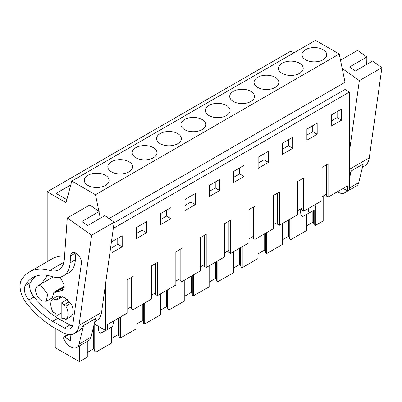 <?xml version="1.0" encoding="UTF-8"?>
<svg xmlns="http://www.w3.org/2000/svg" width="402" height="402" viewBox="0 0 402 402"><rect width="100%" height="100%" fill="white"/><g stroke="black" fill="none" stroke-linecap="round" stroke-linejoin="round"><path stroke-width="0.6" d="M47.19 261.677L47.19 191.784L290.922 51.064L293.947 52.813M47.19 191.784L66.018 202.658L71.807 181.066L315.54 40.346L339.233 54.024L345.022 82.299L345.022 89.5L349.459 92.063L349.459 189.844L347.539 190.955L347.539 185.915L328.082 197.146L328.082 163.91L322.087 167.373L322.087 200.608L303.711 211.216L303.711 177.985L297.711 181.448L297.711 214.678L279.335 225.291L279.335 192.055L273.34 195.518L273.34 228.753L254.963 239.361L254.963 206.125L248.964 209.593L248.964 242.823L230.587 253.431L230.587 220.201L224.592 223.663L224.592 256.893L206.216 267.506L206.216 234.271L200.221 237.733L200.221 270.968L181.845 281.576L181.845 248.346L175.845 251.808L175.845 285.038L157.468 295.651L157.468 262.416L151.474 265.878L151.474 299.113L133.097 309.721L133.097 276.486L127.097 279.948L127.097 313.183L107.641 324.414L107.641 329.459L105.726 330.565L94.229 323.927M323.178 196.02L323.178 220.934L315.334 225.462L315.334 208.095M70.767 184.94L56.084 193.417L66.832 199.623M71.807 181.066L95.5 194.744L98.902 211.372M339.233 54.024L95.5 194.744M323.092 59.777A12.382 7.151 180 0 1 309.6 61.325A12.382 7.151 180 0 1 301.952 54.722A12.382 7.151 180 0 1 305.58 49.667A12.382 7.151 180 0 1 319.077 48.114A12.382 7.151 180 0 1 326.72 54.722A12.382 7.151 180 0 1 323.092 59.777M233.326 91.385A12.382 7.151 180 0 1 246.818 89.832A12.382 7.151 180 0 1 254.466 96.44A12.382 7.151 180 0 1 250.838 101.495A12.382 7.151 180 0 1 237.341 103.043A12.382 7.151 180 0 1 229.698 96.44A12.382 7.151 180 0 1 233.326 91.385M208.95 105.455A12.382 7.151 180 0 1 222.447 103.907A12.382 7.151 180 0 1 230.09 110.51A12.382 7.151 180 0 1 226.462 115.565A12.382 7.151 180 0 1 212.97 117.113A12.382 7.151 180 0 1 205.321 110.51A12.382 7.151 180 0 1 208.95 105.455M299.585 73.35A12.382 7.151 180 0 1 286.088 74.898A12.382 7.151 180 0 1 278.445 68.295A12.382 7.151 180 0 1 282.073 63.24A12.382 7.151 180 0 1 295.565 61.687A12.382 7.151 180 0 1 303.208 68.295A12.382 7.151 180 0 1 299.585 73.35M257.697 77.31A12.382 7.151 180 0 1 271.194 75.762A12.382 7.151 180 0 1 278.837 82.365A12.382 7.151 180 0 1 275.209 87.42A12.382 7.151 180 0 1 261.717 88.973A12.382 7.151 180 0 1 254.069 82.365A12.382 7.151 180 0 1 257.697 77.31M111.46 161.74A12.382 7.151 180 0 1 124.952 160.192A12.382 7.151 180 0 1 132.595 166.795A12.382 7.151 180 0 1 128.972 171.855A12.382 7.151 180 0 1 115.474 173.403A12.382 7.151 180 0 1 107.831 166.795A12.382 7.151 180 0 1 111.46 161.74M135.831 147.67A12.382 7.151 180 0 1 149.328 146.122A12.382 7.151 180 0 1 156.971 152.725A12.382 7.151 180 0 1 153.343 157.78A12.382 7.151 180 0 1 139.846 159.333A12.382 7.151 180 0 1 132.203 152.725A12.382 7.151 180 0 1 135.831 147.67M160.202 133.6A12.382 7.151 180 0 1 173.699 132.047A12.382 7.151 180 0 1 181.342 138.655A12.382 7.151 180 0 1 177.714 143.71A12.382 7.151 180 0 1 164.222 145.258A12.382 7.151 180 0 1 156.579 138.655A12.382 7.151 180 0 1 160.202 133.6M184.578 119.525A12.382 7.151 180 0 1 198.07 117.977A12.382 7.151 180 0 1 205.718 124.58A12.382 7.151 180 0 1 202.09 129.635A12.382 7.151 180 0 1 188.593 131.188A12.382 7.151 180 0 1 180.95 124.58A12.382 7.151 180 0 1 184.578 119.525M87.948 175.317A12.382 7.151 180 0 1 101.445 173.764A12.382 7.151 180 0 1 109.088 180.372A12.382 7.151 180 0 1 105.46 185.428A12.382 7.151 180 0 1 91.963 186.975A12.382 7.151 180 0 1 84.319 180.372A12.382 7.151 180 0 1 87.948 175.317M99.128 212.467L100.304 218.226M345.022 82.299L109.027 218.547M345.022 89.5L114.088 222.829M349.459 92.063L113.309 228.401M105.726 282.621L105.726 330.565M341.564 120.168L331.253 126.117L331.268 115.027L341.549 109.093L341.564 120.168L337.127 117.605L337.117 111.65M146.574 232.743L146.559 221.668L136.278 227.607L136.263 238.693L146.574 232.743L142.137 230.18L136.273 233.567M317.188 134.238L306.877 140.192L306.892 129.102L317.173 123.168L317.188 134.238L312.751 131.675L312.746 125.725M292.817 148.308L282.505 154.262L282.521 143.172L292.802 137.238L292.817 148.308L288.38 145.745L288.37 139.795M268.446 162.383L268.43 151.308L258.144 157.247L258.134 168.332L268.446 162.383L264.003 159.82L263.998 153.865M244.069 176.453L233.758 182.407L233.773 171.317L244.054 165.383L244.069 176.453L239.632 173.89L239.622 167.941M170.95 218.668L160.639 224.623L160.654 213.532L170.935 207.598L170.95 218.668L166.513 216.105L166.503 210.156M195.322 204.598L195.307 193.523L185.026 199.462L185.01 210.547L195.322 204.598L190.885 202.035L185.02 205.422M219.698 190.523L209.387 196.477L209.402 185.387L219.683 179.453L219.698 190.523L215.256 187.96L215.251 182.011M122.203 246.813L122.188 235.743L111.907 241.677L111.892 252.768L122.203 246.813L117.766 244.25L117.756 238.301M343.172 188.432L347.539 190.955M315.334 225.462L314.173 224.793L313.51 222.607L313.51 210.512M306.651 225.813L312.856 222.231L313.51 222.607M306.651 214.427L306.651 230.477L290.963 239.537L289.802 238.868L289.133 236.683L289.133 219.633M282.279 239.883L288.48 236.306L289.133 236.683M282.279 223.592L282.279 244.552L266.586 253.607L265.431 252.938L264.762 250.753L264.762 233.703M257.903 253.958L264.109 250.376L264.762 250.753M257.903 237.662L257.903 258.622L242.215 267.682L241.054 267.008L240.386 264.823L240.386 247.778M233.532 268.028L239.733 264.446L240.386 264.823M233.532 251.737L233.532 272.692L217.839 281.752L216.683 281.083L216.015 278.898L216.015 261.848M209.156 282.103L215.361 278.521L216.015 278.898M209.156 265.807L209.156 286.767L200.879 291.545L193.468 295.822L192.307 295.153L191.638 292.968L191.638 275.918M184.784 296.173L190.985 292.591L191.638 292.968M184.784 279.877L184.784 300.837L169.096 309.897L167.935 309.223L167.267 307.038L167.267 289.993M160.408 310.243L166.614 306.661L167.267 307.038M160.408 293.952L160.408 314.907L144.72 323.967L143.559 323.298L142.891 321.113L142.891 304.063M136.037 324.319L142.243 320.736L142.891 321.113M136.037 308.022L136.037 328.982L120.349 338.037L119.188 337.368L118.52 335.183L118.52 318.138M111.661 338.389L117.866 334.806L118.52 335.183M111.661 327.047L111.661 343.052L95.972 352.112L94.812 351.443L94.148 349.258L94.148 324.273M87.289 352.459L93.495 348.881L94.148 349.258M87.289 341.393L87.289 357.127L79.445 361.654L55.235 347.675L55.235 328.354M79.445 345.921L79.445 361.654M133.097 309.721L131.419 308.751L131.419 277.455M328.082 197.146L326.404 196.176L326.404 164.88M326.404 194.161L322.087 196.653M303.711 211.216L302.033 210.246L302.033 178.955M302.033 208.231L297.711 210.723M279.335 225.291L277.656 224.321L277.656 193.025M277.656 222.301L273.34 224.793M254.963 239.361L253.285 238.391L253.285 207.095M253.285 236.376L248.964 238.868M230.587 253.431L228.909 252.461L228.909 221.17M228.909 250.446L224.592 252.938M206.216 267.506L204.538 266.536L204.538 235.24M204.538 264.516L200.221 267.013M181.845 281.576L180.161 280.606L180.161 249.315M180.161 278.591L175.845 281.083M157.468 295.651L155.79 294.681L155.79 263.385M155.79 292.661L151.474 295.153M131.419 306.736L127.097 309.228M331.258 120.992L337.127 117.605M142.132 224.226L142.137 230.18M306.887 135.062L312.751 131.675M282.511 149.132L288.38 145.745M258.139 163.207L264.003 159.82M233.763 177.277L239.632 173.89M160.644 219.492L166.513 216.105M190.875 196.086L190.885 202.035M209.392 191.352L215.256 187.96M111.897 247.637L117.766 244.25M95.972 352.112L95.972 324.937M117.866 334.806L117.866 318.515M120.349 338.037L120.349 317.083M142.243 320.736L142.243 304.44M144.72 323.967L144.72 303.007M166.614 306.661L166.614 290.37M169.096 309.897L169.096 288.937M190.985 292.591L190.985 276.295M193.468 295.822L193.468 274.867M215.361 278.521L215.361 262.225M217.839 281.752L217.839 260.792M239.733 264.446L239.733 248.155M242.215 267.682L242.215 246.722M264.109 250.376L264.109 234.08M266.586 253.607L266.586 232.647M288.48 236.306L288.48 220.01M290.963 239.537L290.963 218.577M312.856 222.231L312.856 210.889M93.495 348.881L93.495 326.982M314.173 224.793L314.173 210.13M289.802 238.868L289.802 219.246M265.431 252.938L265.431 233.321M241.054 267.008L241.054 247.391M216.683 281.083L216.683 261.461M192.307 295.153L192.307 275.536M167.935 309.223L167.935 289.606M143.559 323.298L143.559 303.681M119.188 337.368L119.188 317.751M94.812 351.443L94.812 324.268M61.823 312.776L57.024 315.545A10.176 5.874 -120 0 1 55.104 313.253L52.989 312.027A12.216 7.05 -120 0 1 52.989 298.731L58.024 295.822L60.144 297.048L55.104 299.957L52.989 298.731M62.672 296.616L57.024 299.877A10.176 5.874 -120 0 0 55.104 299.957M67.285 299.49L61.823 302.646L61.823 318.319A10.176 5.874 -120 0 0 63.742 318.238L65.863 319.459A12.216 7.05 -120 0 0 65.863 306.163L63.742 304.942A10.176 5.874 -120 0 0 61.823 302.646M65.863 306.163L70.898 303.259L68.777 302.033L63.742 304.942M41.863 300.897L46.27 301.334L47.627 294.264L41.863 286.49A8.819 5.09 -120 0 0 37.451 286.058A8.819 5.09 -120 0 0 36.1 293.123A8.819 5.09 -120 0 0 41.863 300.897M316.173 204.02L315.017 209.643L302.791 216.502A1.332 0.769 60 0 1 301.249 215.201L300.596 212.758A3.392 1.96 60 0 1 300.736 210.578L302.033 208.548M307.821 213.799L308.977 208.176M105.646 330.519L100.606 333.233A1.332 0.769 60 0 1 99.063 331.931L98.415 329.489A3.392 1.96 60 0 1 98.555 327.308L98.967 326.665M113.796 320.861L112.64 326.484L107.641 329.369M57.024 299.877L57.024 315.545M65.863 319.459L70.898 316.555A12.216 7.05 -120 0 0 70.898 303.259M349.459 178.362L351.242 170.95L363.237 164.026L358.765 182.603A12.216 7.05 60 0 1 356.484 185.975L344.489 192.9A12.216 7.05 60 0 1 337.479 191.719M346.514 190.362A12.216 7.05 60 0 1 344.489 192.9M351.242 170.95L349.459 174.101M349.459 169.307L369.277 157.865A23.748 13.713 60 0 1 364.544 165.976L362.478 167.167M369.277 157.865L381.9 67.626L372.589 61.029L355.318 70.998L349.594 66.943L366.87 56.973L357.559 50.371L340.504 60.215M366.87 56.973L366.735 64.405M349.459 151.363L359.348 80.646L381.9 67.626M359.348 80.646L342.192 68.486M79.003 325.454L101.555 312.434L114.178 222.195L91.626 235.215L79.003 325.454A23.748 13.713 60 0 1 74.269 333.565L79.546 330.519L83.521 325.519L79.043 344.102A12.216 7.05 60 0 1 76.762 347.469A12.216 7.05 60 0 1 65.134 341.373L63.576 338.343L63.792 336.816L64.531 336.921L69.752 340.318L70.491 340.424L70.903 334.63M83.521 325.519L95.515 318.595L91.043 337.172A12.216 7.05 60 0 1 88.757 340.544L76.762 347.469M101.555 312.434A23.748 13.713 60 0 1 96.817 320.545L94.756 321.736M74.269 333.565A23.748 13.713 60 0 1 62.586 332.499L52.742 326.947A21.713 12.537 60 0 1 51.325 326.072L49.486 324.836A78.033 45.049 60 0 1 26.844 303.751A18.321 10.578 60 0 1 22.356 296.299A19.989 11.542 60 0 1 21.351 280.003A23.748 13.713 60 0 1 21.502 279.787L22.994 277.767A61.069 35.255 60 0 1 29.517 271.878A61.069 35.255 60 0 1 49.793 270.41L63.878 262.28M29.517 271.878L52.064 258.858A61.069 35.255 60 0 1 64.581 256.029M114.178 222.195L104.862 215.598L87.591 225.567L81.872 221.512L99.143 211.542L89.832 204.94L67.28 217.959L64.365 259.034A27.14 15.668 60 0 1 58.808 269.757A27.14 15.668 60 0 1 49.793 270.41M99.143 211.542L99.008 218.974M91.626 235.215L67.28 217.959M52.617 321.334A78.033 45.049 60 0 1 28.723 300.083A11.568 6.678 60 0 1 25.175 285.681A54.506 31.472 60 0 1 32.793 277.561A54.506 31.472 60 0 1 51.818 276.536A33.019 19.065 60 0 0 63.34 275.913A33.019 19.065 60 0 0 70.109 262.873L70.606 255.838A7.673 4.432 60 0 1 70.697 255.154A7.673 4.432 60 0 1 72.179 252.808A7.673 4.432 60 0 1 78.455 255.265A7.673 4.432 60 0 1 81.38 263.476L72.847 324.489A12.025 6.945 60 0 1 70.45 328.595A12.025 6.945 60 0 1 64.531 328.057L52.617 321.334L57.893 318.289L69.812 325.012A12.025 6.945 -120 0 0 72.476 326.017M35.562 276.259A54.506 31.472 -120 0 0 30.451 282.636A11.568 6.678 -120 0 0 33.999 297.038A78.033 45.049 -120 0 0 57.893 318.289M63.34 275.913L68.616 272.868A33.019 19.065 -120 0 0 75.385 259.823L75.862 253.099M59.717 296.802L64.702 297.46L69.682 302.555M60.184 277.144L64.119 284.852L62.35 290.621L56.451 291.762L55.642 292.334L53.853 292.224L53.597 293.797L51.717 298.575L50.325 298.998M41.245 283.867L47.29 275.898L47.984 275.531M349.459 187.98L358.765 182.603M79.043 344.102L91.043 337.172M68.556 334.595L64.531 336.921M70.777 339.725L69.752 340.318M33.999 297.038L28.723 300.083M30.451 282.636L25.175 285.681M75.385 259.823L70.109 262.873M70.606 255.838L75.591 252.958M69.812 325.012L64.531 328.057M60.245 291.028L63.757 289.003M54.707 292.309L64.24 286.802M60.933 296.475L60.039 296.988M52.778 297.58L46.275 301.334M53.24 276.943L37.451 286.058M67.827 334.484L63.792 336.816M53.853 292.224L64.25 286.219M56.451 291.762L64.204 287.289"/></g></svg>
